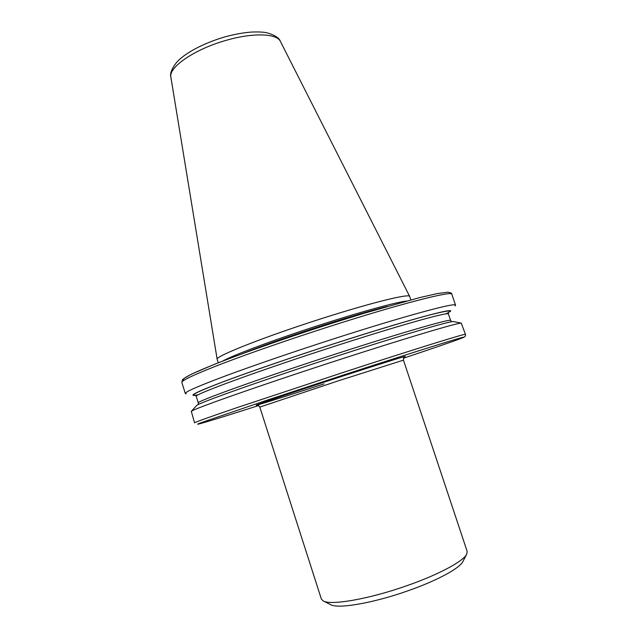 <?xml version="1.0" encoding="UTF-8"?>
<svg xmlns="http://www.w3.org/2000/svg" width="638" height="638" viewBox="0 0 638 638"><rect width="100%" height="100%" fill="white"/><g stroke="black" fill="none" stroke-linecap="round" stroke-linejoin="round"><path stroke-width="0.96" d="M466.553 554.43L463.076 561.209C460.476 567.892 437.166 580.66 407.459 590.971C372.712 603.269 337.215 609.202 330.46 604.561L323.641 601.14M259.81 407.1L339.256 380.535L403.463 360.151L467.136 551.296L466.856 553.848C464.177 560.858 438.88 574.607 406.494 585.828C368.604 599.21 330.085 605.765 323.059 600.844L321.329 598.954L259.81 407.1C258.557 405.377 257.712 404.691 257.266 405.042M410.84 299.884L409.668 296.407C409.492 293.376 371.412 302.659 322.174 318.426C264.969 336.585 214.528 356.602 217.159 359.322L218.268 362.823M406.518 301.04C395.791 302.332 362.424 311.376 323.905 323.713C277.865 338.379 233.261 355.007 222.439 361.204M455.077 305.953L455.556 305.179C456.744 301.997 404.867 315.93 334.224 338.682C294.636 351.418 254.131 365.303 226.482 375.543C198.753 385.918 185.036 391.907 185.315 393.51L186.16 393.853M449.973 311.663C457.35 306.687 407.156 320.116 334.862 343.443C294.931 356.307 254.163 370.271 227.742 380.073C201.361 389.962 189.996 395.081 193.641 395.44L195.459 395.345M453.945 321.648L453.522 321.56C450.332 320.938 401.916 335.078 338.818 355.51C264.794 379.395 198.187 403.064 196.624 405.529L196.337 405.848M465.429 334.336L461.266 323.123C458.411 322.541 407.706 337.558 340.955 359.194C262.617 384.523 192.485 409.197 191.304 411.358L194.566 422.866C194.622 422.34 208.682 417.292 236.746 407.722L345.102 371.81C415.856 348.787 467.223 332.908 465.429 334.336C465.788 335.532 465.238 336.529 463.778 337.319M323.984 383.901C287.523 395.775 255.431 405.888 256.165 405.194C256.197 404.723 295.25 391.533 338.595 377.425C376.779 364.984 406.183 355.781 405.313 356.467M184.087 380.24C180.147 379.235 191.687 373.374 218.722 362.655C245.829 352.064 287.874 337.366 329.152 324.16L363.612 313.418L419.373 297.675L437.237 293.584L447.74 292.204C450.691 292.619 452.063 293.305 451.856 294.27C452.82 290.434 400.76 303.64 330.157 326.297C290.593 338.961 250.176 352.981 222.646 363.508C195.045 374.179 181.447 380.519 181.854 382.521L185.315 393.51M403.495 358.205C443.386 344.871 470.214 335.524 462.558 337.398C455.189 339.177 407.172 354.281 345.613 374.315L264.499 401.023L201.377 422.603C187.117 427.946 215.11 419.461 258.645 405.553M170.888 77.254C169.764 73.872 171.566 69.032 176.303 62.747C182.97 54.804 200.045 44.341 224.353 37.036C233.986 34.372 243.03 32.713 251.492 32.059C258.924 31.764 264.252 32.059 267.466 32.945C275.01 35.226 279.324 38.057 280.417 41.454C276.9 33.375 252.911 32.49 225.932 40.409C194.582 49.182 168.328 67.381 170.888 77.254L217.159 359.322M387.146 306.455C370.542 310.706 349.568 316.863 324.24 324.933C290.434 335.819 262.784 345.557 241.268 354.138M445.85 313.912C454.471 309.661 448.961 310.044 429.318 315.068C407.267 320.89 375.766 330.364 334.798 343.491C290.753 357.679 246.077 373.094 220.301 382.904C194.949 392.705 187.62 396.676 198.306 394.818M448.514 312.468L448.442 314.008C449.615 311.36 401.047 324.822 335.333 346.035C258.733 370.654 192.229 395.121 196.265 396.429L198.33 402.969L198.179 404.636M448.442 314.008L450.635 320.499C451.935 318.226 403.471 332.079 337.733 353.356C261.109 378.055 194.43 402.092 198.33 402.969M280.417 41.454L409.668 296.407M451.856 294.27L455.556 305.179M195.3 395.233L196.265 396.429M453.522 321.56L461.266 323.123M196.624 405.529L191.304 411.358M450.635 320.499L451.744 321.751M329.176 324.152C285.138 338.236 240.47 353.946 213.523 364.697L191.799 374.02C185.586 377.361 182.476 379.291 182.468 379.801L181.854 382.521M403.463 360.151C403.463 358.014 403.742 356.961 404.301 356.985"/></g></svg>
